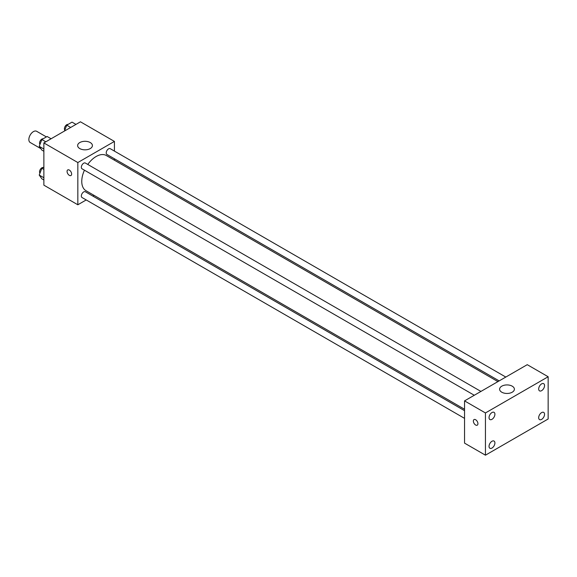 <?xml version="1.0" encoding="UTF-8"?>
<svg xmlns="http://www.w3.org/2000/svg" width="577" height="577" viewBox="0 0 577 577"><rect width="100%" height="100%" fill="white"/><g stroke="black" fill="none" stroke-linecap="round" stroke-linejoin="round"><path stroke-width="0.87" d="M46.398 136.915L36.654 131.296A6.47 3.736 120 0 0 31.67 133.027A6.47 3.736 120 0 0 28.85 139.533A6.47 3.736 120 0 0 30.192 142.497L40.844 148.642M86.218 199.938L77.837 204.777L43.874 185.167L43.874 142.93L80.455 121.812L114.419 141.423L114.419 151.095M94.094 195.394L92.868 196.101M84.444 170.193A20.325 11.735 120 0 0 81.761 181.394A20.325 11.735 120 0 0 85.966 190.698L464.543 409.266M497.929 381.606L106.291 155.501A20.325 11.735 120 0 0 87.769 164.431M114.419 158.776L114.419 160.19M77.837 204.777L77.837 162.541L114.419 141.423M505.805 377.062L110.229 148.678A3.325 1.919 120 0 0 107.668 149.566A3.325 1.919 120 0 0 106.218 152.912A3.325 1.919 120 0 0 106.904 154.441L499.155 380.899M464.543 410.68L85.353 191.759A3.325 1.919 120 0 0 82.792 192.653A3.325 1.919 120 0 0 81.343 196A3.325 1.919 120 0 0 82.028 197.522L464.543 418.361M474.28 395.259L82.028 168.801A3.325 1.919 -60 0 1 82.028 164.957A3.325 1.919 -60 0 1 85.353 163.039L480.929 391.422M77.837 162.541L43.874 142.93M79.799 148.585A7.393 4.27 180 0 1 77.635 145.57A7.393 4.27 180 0 1 85.028 141.3A7.393 4.27 180 0 1 92.414 145.57A7.393 4.27 180 0 1 87.855 149.508A7.393 4.27 180 0 1 79.799 148.585M71.635 174.045A3.231 1.868 60 0 1 70.964 175.523A3.231 1.868 60 0 1 67.733 173.655A3.231 1.868 60 0 1 67.733 169.919A3.231 1.868 60 0 1 70.221 170.792A3.231 1.868 60 0 1 71.635 174.045M70.971 175.523A3.231 1.868 60 0 1 67.733 173.655A3.231 1.868 60 0 1 67.733 169.919M464.543 443.122L464.543 400.885L527.248 364.678L548.15 376.745L548.15 418.989L485.445 455.188L464.543 443.122M485.445 455.188L485.445 412.952L464.543 400.885M477.929 423.698A3.231 1.868 60 0 1 477.258 425.177A3.231 1.868 60 0 1 474.027 423.316A3.231 1.868 60 0 1 474.027 419.58A3.231 1.868 60 0 1 476.515 420.445A3.231 1.868 60 0 1 477.929 423.698M485.445 412.952L548.15 376.745M512.225 392.209A7.393 4.27 180 0 1 504.168 393.132A7.393 4.27 180 0 1 499.61 389.194A7.393 4.27 180 0 1 506.995 384.924A7.393 4.27 180 0 1 514.388 389.194A7.393 4.27 180 0 1 512.225 392.209M541.615 383.885A4.154 2.395 120 0 0 538.68 388.97A4.154 2.395 120 0 0 539.538 390.874A4.154 2.395 120 0 0 543.693 388.472A4.154 2.395 120 0 0 543.693 383.676A4.154 2.395 120 0 0 541.615 383.885M491.972 412.548A4.154 2.395 120 0 0 489.036 417.633A4.154 2.395 120 0 0 489.895 419.537A4.154 2.395 120 0 0 494.049 417.135A4.154 2.395 120 0 0 494.049 412.339A4.154 2.395 120 0 0 491.972 412.548M491.972 441.268A4.154 2.395 120 0 0 489.036 446.353A4.154 2.395 120 0 0 489.895 448.257A4.154 2.395 120 0 0 494.049 445.862A4.154 2.395 120 0 0 494.049 441.066A4.154 2.395 120 0 0 491.972 441.268M541.615 412.605A4.154 2.395 120 0 0 538.68 417.698A4.154 2.395 120 0 0 539.538 419.594A4.154 2.395 120 0 0 543.693 417.2A4.154 2.395 120 0 0 543.693 412.404A4.154 2.395 120 0 0 541.615 412.605M477.266 425.177A3.231 1.868 60 0 1 474.027 423.309A3.231 1.868 60 0 1 474.027 419.58M43.874 151.261L41.861 150.092L39.222 146.342L41.861 139.533L47.141 136.489L51.086 138.768M43.874 149.025L39.222 146.342M45.807 141.812L41.861 139.533M43.188 138.768A3.325 1.919 120 0 0 40.779 140.031A3.325 1.919 120 0 0 39.539 143.139A3.325 1.919 120 0 0 39.957 144.445M64.458 131.044L66.737 125.173L72.017 122.129L75.962 124.401M70.682 127.452L66.737 125.173M68.064 124.408A3.325 1.919 120 0 0 65.648 125.671A3.325 1.919 120 0 0 64.408 128.779A3.325 1.919 120 0 0 64.833 130.085M43.874 179.981L41.861 178.82L39.222 175.062L41.861 168.26L43.874 167.099M43.874 177.745L39.222 175.062M43.874 169.422L41.861 168.26M43.188 167.489A3.325 1.919 120 0 0 40.779 168.758A3.325 1.919 120 0 0 39.539 171.859A3.325 1.919 120 0 0 39.957 173.165"/></g></svg>
